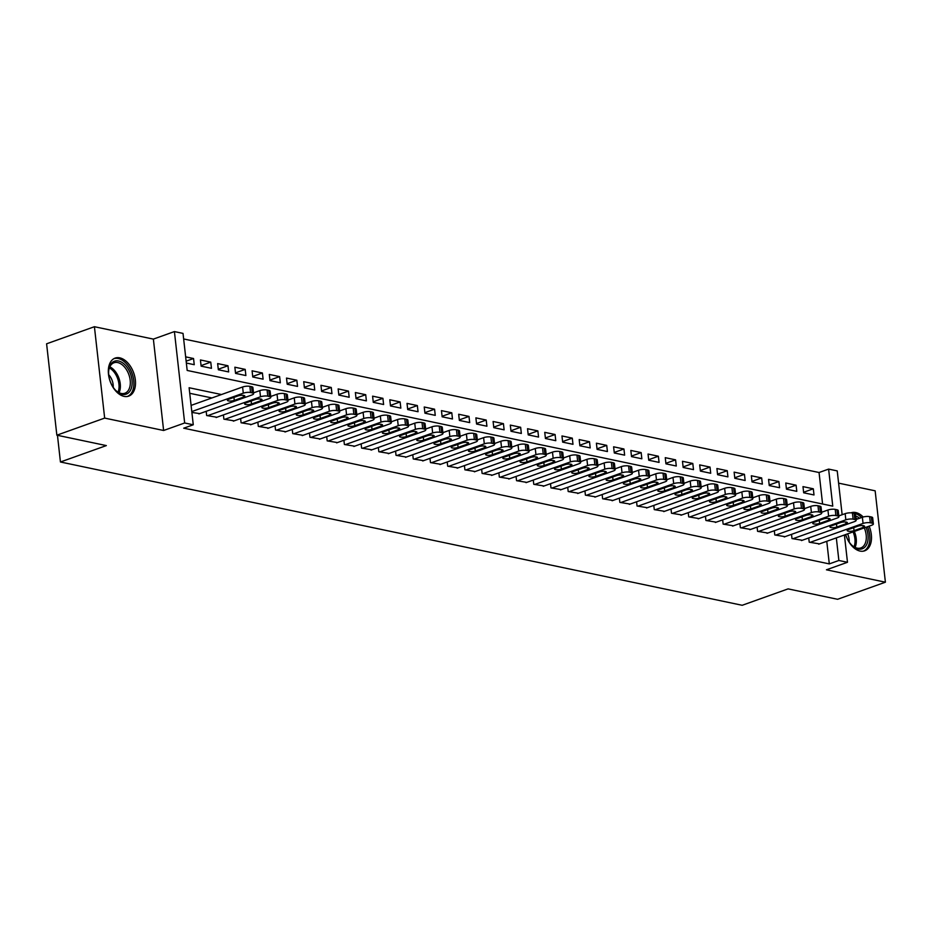<?xml version="1.0" encoding="UTF-8"?>
<svg xmlns="http://www.w3.org/2000/svg" width="932" height="932" viewBox="0 0 932 932"><rect width="100%" height="100%" fill="white"/><g stroke="black" fill="none" stroke-linecap="round" stroke-linejoin="round"><path stroke-width="1.4" d="M863.218 517.004A20.189 12.512 70.3 0 0 855.739 512.542A20.189 12.512 70.3 0 0 851.102 512.798A20.189 12.512 70.3 0 0 850.986 512.833M845.627 534.549A20.189 12.512 70.3 0 0 860.05 551.068A20.189 12.512 70.3 0 0 864.686 550.812A20.189 12.512 70.3 0 0 869.125 526.149M119.762 357.841A20.189 12.512 70.3 0 0 115.125 358.098A20.189 12.512 70.3 0 0 109.102 377.81A20.189 12.512 70.3 0 0 124.084 396.368A20.189 12.512 70.3 0 0 128.709 396.123A20.189 12.512 70.3 0 0 134.732 376.4A20.189 12.512 70.3 0 0 119.762 357.841M822.583 504.002L819.053 472.512L828.618 469.099L837.227 470.905L842.144 514.72M57.458 435.314L60.44 461.992L742.187 605.287L788.088 588.884L837.588 599.288L885.4 582.197L875.148 490.815L838.59 483.137M60.44 461.992L106.341 445.589L56.852 435.186L46.6 343.803L94.412 326.713L104.664 418.095L163.624 430.491L184.664 422.977L174.412 331.582L183.022 333.4L187.181 370.447L832.765 506.146L828.618 469.099M163.624 430.491L153.372 339.108L94.412 326.713M153.372 339.108L174.412 331.582M819.053 472.512L183.651 338.957M56.852 435.186L104.664 418.095M808.743 537.962L809.221 542.191L819.496 543.892M791.524 534.339L792.002 538.568L802.277 540.269M774.317 530.727L774.783 534.956L785.059 536.657M757.099 527.104L757.576 531.333L767.852 533.034M739.88 523.493L740.358 527.71L750.633 529.411M722.661 519.87L723.139 524.099L733.414 525.799M705.454 516.246L705.92 520.475L716.195 522.176M688.235 512.635L688.713 516.864L698.988 518.565M671.017 509.012L671.494 513.241L681.77 514.942M653.798 505.4L654.276 509.618L664.551 511.318M636.591 501.777L637.057 506.006L647.332 507.707M619.372 498.154L619.85 502.383L630.125 504.084M602.154 494.543L602.631 498.771L612.907 500.472M584.935 490.919L585.413 495.148L595.688 496.849M567.728 487.296L568.194 491.525L578.469 493.226M550.509 483.685L550.975 487.914L561.262 489.615M533.29 480.062L533.768 484.291L544.043 485.991M516.072 476.45L516.549 480.679L526.825 482.38M498.865 472.827L499.331 477.056L509.606 478.757M481.646 469.204L482.112 473.433L492.399 475.134M464.427 465.592L464.905 469.821L475.18 471.522M447.209 461.969L447.686 466.198L457.962 467.899M430.002 458.358L430.468 462.587L440.743 464.287M412.783 454.734L413.249 458.963L423.536 460.664M395.564 451.111L396.042 455.34L406.317 457.041M378.345 447.5L378.823 451.729L389.098 453.43M361.138 443.877L361.604 448.106L371.88 449.807M343.92 440.265L344.386 444.482L354.673 446.195M326.701 436.642L327.179 440.871L337.454 442.572M309.482 433.019L309.96 437.248L320.235 438.949M292.275 429.407L292.741 433.636L303.017 435.337M275.057 425.784L275.523 430.013L285.809 431.714M257.838 422.173L258.315 426.39L268.591 428.091M240.619 418.55L241.097 422.779L251.372 424.479M223.412 414.926L223.878 419.155L234.153 420.856M206.193 411.315L206.659 415.544L216.946 417.245M186.132 361.162L193.541 358.517L185.654 356.863M201.067 365.6L210.76 362.14L200.427 359.962L201.126 366.148L211.459 368.315L210.76 362.14M218.274 369.223L227.979 365.752L217.645 363.585L218.344 369.759L228.666 371.926L227.979 365.752M235.493 372.847L245.198 369.375L234.864 367.208L235.551 373.382L245.885 375.549L245.198 369.375M252.712 376.458L262.405 372.998L252.083 370.82L252.77 376.994L263.104 379.173L262.405 372.998M269.93 380.081L279.623 376.61L269.29 374.443L269.989 380.617L280.322 382.784L279.623 376.61M287.138 383.693L296.842 380.233L286.508 378.066L287.207 384.24L297.529 386.407L296.842 380.233M304.356 387.316L314.061 383.856L303.727 381.677L304.415 387.852L314.748 390.03L314.061 383.856M321.575 390.939L331.268 387.467L320.946 385.3L321.633 391.475L331.967 393.642L331.268 387.467M338.794 394.551L348.486 391.091L338.153 388.912L338.852 395.086L349.185 397.265L348.486 391.091M356.001 398.174L365.705 394.702L355.372 392.535L356.071 398.71L366.392 400.877L365.705 394.702M373.219 401.785L382.924 398.325L372.59 396.158L373.278 402.333L383.611 404.5L382.924 398.325M390.438 405.408L400.131 401.948L389.809 399.77L390.496 405.944L400.83 408.123L400.131 401.948M407.657 409.032L417.35 405.56L407.016 403.393L407.715 409.567L418.049 411.734L417.35 405.56M424.864 412.643L434.568 409.183L424.235 407.004L424.934 413.179L435.256 415.357L434.568 409.183M442.083 416.266L451.787 412.794L441.453 410.628L442.141 416.802L452.474 418.969L451.787 412.794M459.301 419.878L468.994 416.418L458.672 414.251L459.36 420.425L469.693 422.592L468.994 416.418M476.52 423.501L486.213 420.041L475.879 417.862L476.578 424.037L486.912 426.215L486.213 420.041M493.727 427.124L503.431 423.652L493.098 421.485L493.797 427.66L504.119 429.827L503.431 423.652M510.946 430.735L520.65 427.275L510.317 425.097L511.004 431.271L521.337 433.45L520.65 427.275M528.164 434.359L537.857 430.887L527.535 428.72L528.223 434.895L538.556 437.061L537.857 430.887M545.383 437.97L555.076 434.51L544.742 432.343L545.441 438.518L555.775 440.685L555.076 434.51M562.59 441.593L572.295 438.133L561.961 435.955L562.66 442.129L572.982 444.308L572.295 438.133M579.809 445.216L589.513 441.745L579.18 439.578L579.867 445.752L590.201 447.919L589.513 441.745M597.028 448.828L606.72 445.368L596.398 443.189L597.086 449.364L607.419 451.542L606.72 445.368M614.246 452.451L623.939 448.979L613.606 446.812L614.304 452.987L624.638 455.154L623.939 448.979M631.453 456.074L641.158 452.603L630.824 450.436L631.523 456.61L641.845 458.777L641.158 452.603M648.672 459.686L658.376 456.226L648.043 454.047L648.73 460.222L659.064 462.4L658.376 456.226M665.891 463.309L675.583 459.837L665.262 457.67L665.949 463.845L676.283 466.012L675.583 459.837M683.109 466.92L692.802 463.46L682.469 461.293L683.168 467.468L693.501 469.635L692.802 463.46M700.316 470.543L710.021 467.072L699.687 464.905L700.386 471.079L710.708 473.258L710.021 467.072M717.535 474.167L727.24 470.695L716.906 468.528L717.593 474.703L727.927 476.869L727.24 470.695M734.754 477.778L744.447 474.318L734.125 472.14L734.812 478.314L745.146 480.493L744.447 474.318M751.973 481.401L761.665 477.93L751.332 475.763L752.031 481.937L762.364 484.104L761.665 477.93M769.18 485.013L778.884 481.553L768.551 479.386L769.25 485.56L779.571 487.727L778.884 481.553M786.398 488.636L796.103 485.176L785.769 482.997L786.457 489.172L796.79 491.35L796.103 485.176M186.342 363.037L194.24 364.692L193.541 358.517M803.675 492.795L814.009 494.962L813.31 488.787L802.988 486.62L803.675 492.795M221.49 394.539L189.114 387.735L193.274 424.782L183.709 428.196L829.305 563.895L826.766 541.294M211.925 397.952L189.744 393.292M191.887 412.433L199.728 413.622M844.415 534.991L847.479 562.287L826.439 569.802L885.4 582.197M847.479 562.287L838.87 560.482L836.33 537.869M829.305 563.895L838.87 560.482M193.274 424.782L184.664 422.977M803.617 492.259L813.31 488.787M191.794 411.571L243.287 393.164A5.173 1.445 173.6 0 1 250.557 392.523L252.281 392.885A5.173 1.445 173.6 0 1 253.597 393.677A5.173 1.445 173.6 0 1 251.896 394.982L198.912 413.913M253.597 393.677L252.898 387.502A5.173 1.445 -6.4 0 0 251.582 386.71L249.858 386.349A5.173 1.445 -6.4 0 0 242.6 386.99L191.095 405.397M237.951 395.96A4.136 1.153 -6.4 0 1 242.32 395.296A4.136 1.153 -6.4 0 1 244.825 396.077A4.136 1.153 -6.4 0 1 243.462 397.114L234.281 400.399A4.136 1.153 -6.4 0 1 229.913 401.051A4.136 1.153 -6.4 0 1 227.408 400.271A4.136 1.153 -6.4 0 1 228.771 399.234L237.951 395.96M122.255 394.329A17.475 10.823 -109.7 0 1 115.941 390.625A17.475 10.823 -109.7 0 1 108.729 370.447A17.475 10.823 -109.7 0 1 118.515 360.987A17.475 10.823 -109.7 0 1 132.006 380.093A17.475 10.823 -109.7 0 1 122.255 394.329M115.626 390.298A16.17 10.031 70.3 0 0 121.16 393.432A16.17 10.031 70.3 0 0 124.876 393.234A16.17 10.031 70.3 0 0 129.699 377.437A16.17 10.031 70.3 0 0 117.7 362.56A16.17 10.031 70.3 0 0 113.984 362.769A16.17 10.031 70.3 0 0 108.683 370.889M127.323 396.473A20.061 12.431 70.3 0 0 133.09 376.796A20.061 12.431 70.3 0 0 118.236 358.517A20.061 12.431 70.3 0 0 113.821 358.703M113.203 387.293A11.522 7.141 70.3 0 0 108.718 374.769M866.003 527.267A17.475 10.823 -109.7 0 1 865.56 546.327A17.475 10.823 -109.7 0 1 851.918 545.313A17.475 10.823 -109.7 0 1 847.235 538.568A17.475 10.823 -109.7 0 1 845.685 534.525M855.669 516.002A17.475 10.823 -109.7 0 1 859.572 518.262M857.51 518.996A16.17 10.031 70.3 0 0 855.891 518.029M863.3 551.173A20.061 12.431 70.3 0 0 867.517 526.731M861.564 517.551A20.061 12.431 70.3 0 0 852.431 513.008L854.131 513.357A5.173 1.445 -6.4 0 1 855.459 514.149L856.147 520.324A5.173 1.445 173.6 0 0 854.83 519.532L853.106 519.171A5.173 1.445 173.6 0 0 845.837 519.823L792.864 538.754M851.603 544.999A16.17 10.031 70.3 0 0 860.853 547.923A16.17 10.031 70.3 0 0 864.29 527.885M849.168 541.981A11.522 7.141 70.3 0 0 847.596 533.85M207.521 415.719L260.506 396.787A5.173 1.445 173.6 0 1 267.775 396.147L269.488 396.508A5.173 1.445 173.6 0 1 270.816 397.3A5.173 1.445 173.6 0 1 269.115 398.593L216.131 417.524M270.816 397.3L270.117 391.125A5.173 1.445 -6.4 0 0 268.8 390.333L267.076 389.972A5.173 1.445 -6.4 0 0 259.807 390.613L253.504 392.861M255.17 399.572A4.136 1.153 -6.4 0 1 259.539 398.919A4.136 1.153 -6.4 0 1 262.032 399.688A4.136 1.153 -6.4 0 1 260.68 400.737L251.5 404.01A4.136 1.153 -6.4 0 1 247.12 404.674A4.136 1.153 -6.4 0 1 244.627 403.894A4.136 1.153 -6.4 0 1 245.99 402.857L255.17 399.572M224.74 419.342L277.713 400.411A5.173 1.445 173.6 0 1 284.982 399.758L286.707 400.119A5.173 1.445 173.6 0 1 288.023 400.911A5.173 1.445 173.6 0 1 286.322 402.216L233.35 421.148M288.023 400.911L287.336 394.737A5.173 1.445 -6.4 0 0 286.019 393.945L284.295 393.584A5.173 1.445 -6.4 0 0 277.025 394.236L270.723 396.484M272.377 403.195A4.136 1.153 -6.4 0 1 276.757 402.531A4.136 1.153 -6.4 0 1 279.25 403.311A4.136 1.153 -6.4 0 1 277.887 404.348L268.707 407.633A4.136 1.153 -6.4 0 1 264.339 408.286A4.136 1.153 -6.4 0 1 261.845 407.517A4.136 1.153 -6.4 0 1 263.197 406.469L272.377 403.195M241.959 422.953L294.931 404.022A5.173 1.445 173.6 0 1 302.201 403.381L303.925 403.742A5.173 1.445 173.6 0 1 305.242 404.535A5.173 1.445 173.6 0 1 303.541 405.828L250.568 424.771M305.242 404.535L304.554 398.36A5.173 1.445 -6.4 0 0 303.226 397.568L301.514 397.207A5.173 1.445 -6.4 0 0 294.244 397.848L287.941 400.108M289.596 406.806A4.136 1.153 -6.4 0 1 293.964 406.154A4.136 1.153 -6.4 0 1 296.469 406.923A4.136 1.153 -6.4 0 1 295.106 407.971L285.926 411.245A4.136 1.153 -6.4 0 1 281.557 411.909A4.136 1.153 -6.4 0 1 279.052 411.128A4.136 1.153 -6.4 0 1 280.416 410.092L289.596 406.806M259.178 426.576L312.15 407.645A5.173 1.445 173.6 0 1 319.42 407.004L321.144 407.366A5.173 1.445 173.6 0 1 322.46 408.146A5.173 1.445 173.6 0 1 320.759 409.451L267.775 428.382M322.46 408.146L321.761 401.972A5.173 1.445 -6.4 0 0 320.445 401.191L318.721 400.83A5.173 1.445 -6.4 0 0 311.463 401.471L305.148 403.719M306.814 410.43A4.136 1.153 -6.4 0 1 311.183 409.777A4.136 1.153 -6.4 0 1 313.688 410.546A4.136 1.153 -6.4 0 1 312.325 411.583L303.145 414.868A4.136 1.153 -6.4 0 1 298.776 415.521A4.136 1.153 -6.4 0 1 296.271 414.752A4.136 1.153 -6.4 0 1 297.634 413.715L306.814 410.43M276.385 430.2L329.369 411.257A5.173 1.445 173.6 0 1 336.638 410.616L338.351 410.977A5.173 1.445 173.6 0 1 339.679 411.769A5.173 1.445 173.6 0 1 337.978 413.074L284.994 432.005M339.679 411.769L338.98 405.595A5.173 1.445 -6.4 0 0 337.664 404.803L335.939 404.441A5.173 1.445 -6.4 0 0 328.67 405.082L322.367 407.342M324.033 414.053A4.136 1.153 -6.4 0 1 328.402 413.389A4.136 1.153 -6.4 0 1 330.895 414.169A4.136 1.153 -6.4 0 1 329.544 415.206L320.363 418.491A4.136 1.153 -6.4 0 1 315.983 419.144A4.136 1.153 -6.4 0 1 313.49 418.375A4.136 1.153 -6.4 0 1 314.853 417.326L324.033 414.053M293.603 433.811L346.576 414.88A5.173 1.445 173.6 0 1 353.845 414.239L355.57 414.6A5.173 1.445 173.6 0 1 356.886 415.392A5.173 1.445 173.6 0 1 355.185 416.686L302.213 435.617M356.886 415.392L356.199 409.218A5.173 1.445 -6.4 0 0 354.882 408.426L353.158 408.065A5.173 1.445 -6.4 0 0 345.888 408.705L339.586 410.954M341.24 417.664A4.136 1.153 -6.4 0 1 345.621 417.012A4.136 1.153 -6.4 0 1 348.114 417.781A4.136 1.153 -6.4 0 1 346.751 418.829L337.57 422.103A4.136 1.153 -6.4 0 1 333.202 422.767A4.136 1.153 -6.4 0 1 330.709 421.986A4.136 1.153 -6.4 0 1 332.06 420.949L341.24 417.664M310.822 437.434L363.795 418.503A5.173 1.445 173.6 0 1 371.064 417.851L372.788 418.212A5.173 1.445 173.6 0 1 374.105 419.004A5.173 1.445 173.6 0 1 372.404 420.309L319.431 439.24M374.105 419.004L373.417 412.829A5.173 1.445 -6.4 0 0 372.089 412.037L370.377 411.676A5.173 1.445 -6.4 0 0 363.107 412.328L356.805 414.577M358.459 421.287A4.136 1.153 -6.4 0 1 362.828 420.623A4.136 1.153 -6.4 0 1 365.332 421.404A4.136 1.153 -6.4 0 1 363.969 422.441L354.789 425.726A4.136 1.153 -6.4 0 1 350.42 426.378A4.136 1.153 -6.4 0 1 347.916 425.609A4.136 1.153 -6.4 0 1 349.279 424.561L358.459 421.287M328.041 441.046L381.013 422.114A5.173 1.445 173.6 0 1 388.283 421.474L390.007 421.835A5.173 1.445 173.6 0 1 391.323 422.627A5.173 1.445 173.6 0 1 389.623 423.932L336.638 442.863M391.323 422.627L390.625 416.453A5.173 1.445 -6.4 0 0 389.308 415.66L387.584 415.299A5.173 1.445 -6.4 0 0 380.326 415.94L374.012 418.2M375.678 424.899A4.136 1.153 -6.4 0 1 380.046 424.246A4.136 1.153 -6.4 0 1 382.551 425.015A4.136 1.153 -6.4 0 1 381.188 426.064L372.008 429.337A4.136 1.153 -6.4 0 1 367.639 430.002A4.136 1.153 -6.4 0 1 365.134 429.221A4.136 1.153 -6.4 0 1 366.497 428.184L375.678 424.899M345.248 444.669L398.232 425.738A5.173 1.445 173.6 0 1 405.502 425.097L407.214 425.458A5.173 1.445 173.6 0 1 408.542 426.239A5.173 1.445 173.6 0 1 406.841 427.543L353.857 446.475M408.542 426.239L407.843 420.064A5.173 1.445 -6.4 0 0 406.527 419.284L404.803 418.922A5.173 1.445 -6.4 0 0 397.533 419.563L391.23 421.812M392.896 428.522A4.136 1.153 -6.4 0 1 397.265 427.87A4.136 1.153 -6.4 0 1 399.758 428.638A4.136 1.153 -6.4 0 1 398.407 429.675L389.227 432.961A4.136 1.153 -6.4 0 1 384.846 433.613A4.136 1.153 -6.4 0 1 382.353 432.844A4.136 1.153 -6.4 0 1 383.716 431.807L392.896 428.522M362.466 448.292L415.439 429.349A5.173 1.445 173.6 0 1 422.709 428.708L424.433 429.07A5.173 1.445 173.6 0 1 425.749 429.862A5.173 1.445 173.6 0 1 424.048 431.167L371.076 450.098M425.749 429.862L425.062 423.687A5.173 1.445 -6.4 0 0 423.745 422.895L422.021 422.534A5.173 1.445 -6.4 0 0 414.752 423.175L408.449 425.435M410.103 432.145A4.136 1.153 -6.4 0 1 414.484 431.481A4.136 1.153 -6.4 0 1 416.977 432.262A4.136 1.153 -6.4 0 1 415.614 433.298L406.434 436.584A4.136 1.153 -6.4 0 1 402.065 437.236A4.136 1.153 -6.4 0 1 399.572 436.467A4.136 1.153 -6.4 0 1 400.923 435.419L410.103 432.145M379.685 451.904L432.658 432.972A5.173 1.445 173.6 0 1 439.927 432.332L441.652 432.693A5.173 1.445 173.6 0 1 442.968 433.485A5.173 1.445 173.6 0 1 441.267 434.778L388.295 453.721M442.968 433.485L442.281 427.31A5.173 1.445 -6.4 0 0 440.952 426.518L439.24 426.157A5.173 1.445 -6.4 0 0 431.97 426.798L425.668 429.046M427.322 435.757A4.136 1.153 -6.4 0 1 431.691 435.104A4.136 1.153 -6.4 0 1 434.195 435.873A4.136 1.153 -6.4 0 1 432.832 436.922L423.652 440.195A4.136 1.153 -6.4 0 1 419.284 440.859A4.136 1.153 -6.4 0 1 416.779 440.079A4.136 1.153 -6.4 0 1 418.142 439.042L427.322 435.757M396.904 455.527L449.876 436.595A5.173 1.445 173.6 0 1 457.146 435.943L458.87 436.316A5.173 1.445 173.6 0 1 460.187 437.096A5.173 1.445 173.6 0 1 458.486 438.401L405.513 457.332M460.187 437.096L459.488 430.922A5.173 1.445 -6.4 0 0 458.171 430.13L456.447 429.768A5.173 1.445 -6.4 0 0 449.189 430.421L442.875 432.669M444.541 439.38A4.136 1.153 -6.4 0 1 448.909 438.716A4.136 1.153 -6.4 0 1 451.414 439.496A4.136 1.153 -6.4 0 1 450.051 440.533L440.871 443.818A4.136 1.153 -6.4 0 1 436.502 444.471A4.136 1.153 -6.4 0 1 433.997 443.702A4.136 1.153 -6.4 0 1 435.361 442.653L444.541 439.38M414.111 459.138L467.095 440.207A5.173 1.445 173.6 0 1 474.365 439.566L476.077 439.927A5.173 1.445 173.6 0 1 477.405 440.72A5.173 1.445 173.6 0 1 475.704 442.024L422.72 460.956M477.405 440.72L476.706 434.545A5.173 1.445 -6.4 0 0 475.39 433.753L473.666 433.392A5.173 1.445 -6.4 0 0 466.396 434.032L460.093 436.293M461.759 442.991A4.136 1.153 -6.4 0 1 466.128 442.339A4.136 1.153 -6.4 0 1 468.621 443.119A4.136 1.153 -6.4 0 1 467.27 444.156L458.09 447.43A4.136 1.153 -6.4 0 1 453.709 448.094A4.136 1.153 -6.4 0 1 451.216 447.313A4.136 1.153 -6.4 0 1 452.579 446.277L461.759 442.991M431.33 462.761L484.302 443.83A5.173 1.445 173.6 0 1 491.572 443.189L493.296 443.55A5.173 1.445 173.6 0 1 494.612 444.343A5.173 1.445 173.6 0 1 492.912 445.636L439.939 464.567M494.612 444.343L493.925 438.168A5.173 1.445 -6.4 0 0 492.609 437.376L490.884 437.015A5.173 1.445 -6.4 0 0 483.615 437.656L477.312 439.904M478.966 446.614A4.136 1.153 -6.4 0 1 483.347 445.962A4.136 1.153 -6.4 0 1 485.84 446.731A4.136 1.153 -6.4 0 1 484.477 447.768L475.297 451.053A4.136 1.153 -6.4 0 1 470.928 451.705A4.136 1.153 -6.4 0 1 468.435 450.937A4.136 1.153 -6.4 0 1 469.798 449.9L478.966 446.614M448.548 466.384L501.521 447.442A5.173 1.445 173.6 0 1 508.79 446.801L510.515 447.162A5.173 1.445 173.6 0 1 511.831 447.954A5.173 1.445 173.6 0 1 510.13 449.259L457.158 468.19M511.831 447.954L511.144 441.78A5.173 1.445 -6.4 0 0 509.816 440.987L508.103 440.626A5.173 1.445 -6.4 0 0 500.834 441.267L494.531 443.527M496.185 450.238A4.136 1.153 -6.4 0 1 500.554 449.573A4.136 1.153 -6.4 0 1 503.059 450.354A4.136 1.153 -6.4 0 1 501.696 451.391L492.515 454.676A4.136 1.153 -6.4 0 1 488.147 455.329A4.136 1.153 -6.4 0 1 485.642 454.56A4.136 1.153 -6.4 0 1 487.005 453.511L496.185 450.238M465.767 469.996L518.74 451.065A5.173 1.445 173.6 0 1 526.009 450.424L527.733 450.785A5.173 1.445 173.6 0 1 529.05 451.577A5.173 1.445 173.6 0 1 527.349 452.87L474.376 471.813M529.05 451.577L528.351 445.403A5.173 1.445 -6.4 0 0 527.034 444.611L525.31 444.249A5.173 1.445 -6.4 0 0 518.052 444.89L511.738 447.15M513.404 453.849A4.136 1.153 -6.4 0 1 517.773 453.197A4.136 1.153 -6.4 0 1 520.277 453.966A4.136 1.153 -6.4 0 1 518.914 455.014L509.734 458.288A4.136 1.153 -6.4 0 1 505.365 458.952A4.136 1.153 -6.4 0 1 502.861 458.171A4.136 1.153 -6.4 0 1 504.224 457.134L513.404 453.849M482.974 473.619L535.958 454.688A5.173 1.445 173.6 0 1 543.228 454.035L544.94 454.408A5.173 1.445 173.6 0 1 546.269 455.189A5.173 1.445 173.6 0 1 544.568 456.494L491.583 475.425M546.269 455.189L545.57 449.014A5.173 1.445 -6.4 0 0 544.253 448.234L542.529 447.861A5.173 1.445 -6.4 0 0 535.259 448.513L528.957 450.762M530.623 457.472A4.136 1.153 -6.4 0 1 534.991 456.808A4.136 1.153 -6.4 0 1 537.484 457.589A4.136 1.153 -6.4 0 1 536.133 458.626L526.953 461.911A4.136 1.153 -6.4 0 1 522.572 462.563A4.136 1.153 -6.4 0 1 520.079 461.794A4.136 1.153 -6.4 0 1 521.442 460.746L530.623 457.472M500.193 477.231L553.165 458.299A5.173 1.445 173.6 0 1 560.435 457.659L562.159 458.02A5.173 1.445 173.6 0 1 563.476 458.812A5.173 1.445 173.6 0 1 561.775 460.117L508.802 479.048M563.476 458.812L562.788 452.637A5.173 1.445 -6.4 0 0 561.472 451.845L559.748 451.484A5.173 1.445 -6.4 0 0 552.478 452.125L546.175 454.385M547.83 461.084A4.136 1.153 -6.4 0 1 552.21 460.431A4.136 1.153 -6.4 0 1 554.703 461.212A4.136 1.153 -6.4 0 1 553.34 462.249L544.16 465.522A4.136 1.153 -6.4 0 1 539.791 466.186A4.136 1.153 -6.4 0 1 537.298 465.406A4.136 1.153 -6.4 0 1 538.661 464.369L547.83 461.084M517.411 480.854L570.384 461.923A5.173 1.445 173.6 0 1 577.654 461.282L579.378 461.643A5.173 1.445 173.6 0 1 580.694 462.435A5.173 1.445 173.6 0 1 578.993 463.728L526.021 482.66M580.694 462.435L580.007 456.261A5.173 1.445 -6.4 0 0 578.679 455.468L576.966 455.107A5.173 1.445 -6.4 0 0 569.697 455.748L563.394 457.996M565.048 464.707A4.136 1.153 -6.4 0 1 569.417 464.054A4.136 1.153 -6.4 0 1 571.922 464.823A4.136 1.153 -6.4 0 1 570.559 465.86L561.379 469.146A4.136 1.153 -6.4 0 1 557.01 469.798A4.136 1.153 -6.4 0 1 554.505 469.029A4.136 1.153 -6.4 0 1 555.868 467.992L565.048 464.707M534.63 484.477L587.603 465.546A5.173 1.445 173.6 0 1 594.872 464.893L596.596 465.254A5.173 1.445 173.6 0 1 597.913 466.047A5.173 1.445 173.6 0 1 596.212 467.351L543.24 486.283M597.913 466.047L597.214 459.872A5.173 1.445 -6.4 0 0 595.898 459.08L594.173 458.719A5.173 1.445 -6.4 0 0 586.915 459.371L580.601 461.62M582.267 468.33A4.136 1.153 -6.4 0 1 586.636 467.666A4.136 1.153 -6.4 0 1 589.14 468.447A4.136 1.153 -6.4 0 1 587.777 469.483L578.597 472.769A4.136 1.153 -6.4 0 1 574.228 473.421A4.136 1.153 -6.4 0 1 571.724 472.652A4.136 1.153 -6.4 0 1 573.087 471.604L582.267 468.33M551.837 488.088L604.821 469.157A5.173 1.445 173.6 0 1 612.091 468.516L613.804 468.878A5.173 1.445 173.6 0 1 615.132 469.67A5.173 1.445 173.6 0 1 613.431 470.963L560.447 489.906M615.132 469.67L614.433 463.495A5.173 1.445 -6.4 0 0 613.116 462.703L611.392 462.342A5.173 1.445 -6.4 0 0 604.122 462.983L597.82 465.243M599.486 471.942A4.136 1.153 -6.4 0 1 603.854 471.289A4.136 1.153 -6.4 0 1 606.348 472.058A4.136 1.153 -6.4 0 1 604.996 473.107L595.816 476.38A4.136 1.153 -6.4 0 1 591.447 477.044A4.136 1.153 -6.4 0 1 588.942 476.264A4.136 1.153 -6.4 0 1 590.306 475.227L599.486 471.942M569.056 491.712L622.028 472.78A5.173 1.445 173.6 0 1 629.298 472.14L631.022 472.501A5.173 1.445 173.6 0 1 632.339 473.281A5.173 1.445 173.6 0 1 630.638 474.586L577.665 493.517M632.339 473.281L631.651 467.107A5.173 1.445 -6.4 0 0 630.335 466.326L628.611 465.965A5.173 1.445 -6.4 0 0 621.341 466.606L615.038 468.854M616.704 475.565A4.136 1.153 -6.4 0 1 621.073 474.912A4.136 1.153 -6.4 0 1 623.566 475.681A4.136 1.153 -6.4 0 1 622.203 476.718L613.023 480.003A4.136 1.153 -6.4 0 1 608.654 480.656A4.136 1.153 -6.4 0 1 606.161 479.887A4.136 1.153 -6.4 0 1 607.524 478.85L616.704 475.565M586.275 495.335L639.247 476.392A5.173 1.445 173.6 0 1 646.517 475.751L648.241 476.112A5.173 1.445 173.6 0 1 649.557 476.904A5.173 1.445 173.6 0 1 647.857 478.209L594.884 497.14M649.557 476.904L648.87 470.73A5.173 1.445 -6.4 0 0 647.542 469.938L645.829 469.577A5.173 1.445 -6.4 0 0 638.56 470.217L632.257 472.477M633.911 479.188A4.136 1.153 -6.4 0 1 638.28 478.524A4.136 1.153 -6.4 0 1 640.785 479.304A4.136 1.153 -6.4 0 1 639.422 480.341L630.242 483.626A4.136 1.153 -6.4 0 1 625.873 484.279A4.136 1.153 -6.4 0 1 623.368 483.498A4.136 1.153 -6.4 0 1 624.731 482.461L633.911 479.188M603.493 498.946L656.466 480.015A5.173 1.445 173.6 0 1 663.735 479.374L665.46 479.735A5.173 1.445 173.6 0 1 666.776 480.528A5.173 1.445 173.6 0 1 665.075 481.821L612.103 500.752M666.776 480.528L666.077 474.353A5.173 1.445 -6.4 0 0 664.761 473.561L663.036 473.2A5.173 1.445 -6.4 0 0 655.779 473.84L649.464 476.089M651.13 482.799A4.136 1.153 -6.4 0 1 655.499 482.147A4.136 1.153 -6.4 0 1 658.004 482.916A4.136 1.153 -6.4 0 1 656.641 483.964L647.46 487.238A4.136 1.153 -6.4 0 1 643.092 487.902A4.136 1.153 -6.4 0 1 640.587 487.121A4.136 1.153 -6.4 0 1 641.95 486.085L651.13 482.799M620.7 502.569L673.685 483.638A5.173 1.445 173.6 0 1 680.954 482.986L682.667 483.347A5.173 1.445 173.6 0 1 683.995 484.139A5.173 1.445 173.6 0 1 682.294 485.444L629.31 504.375M683.995 484.139L683.296 477.965A5.173 1.445 -6.4 0 0 681.979 477.172L680.255 476.811A5.173 1.445 -6.4 0 0 672.986 477.464L666.683 479.712M668.349 486.422A4.136 1.153 -6.4 0 1 672.718 485.758A4.136 1.153 -6.4 0 1 675.211 486.539A4.136 1.153 -6.4 0 1 673.859 487.576L664.679 490.861A4.136 1.153 -6.4 0 1 660.31 491.513A4.136 1.153 -6.4 0 1 657.806 490.745A4.136 1.153 -6.4 0 1 659.169 489.696L668.349 486.422M637.919 506.181L690.903 487.25A5.173 1.445 173.6 0 1 698.161 486.609L699.885 486.97A5.173 1.445 173.6 0 1 701.202 487.762A5.173 1.445 173.6 0 1 699.501 489.055L646.528 507.998M701.202 487.762L700.514 481.588A5.173 1.445 -6.4 0 0 699.198 480.796L697.474 480.434A5.173 1.445 -6.4 0 0 690.204 481.075L683.902 483.335M685.568 490.034A4.136 1.153 -6.4 0 1 689.936 489.382A4.136 1.153 -6.4 0 1 692.429 490.15A4.136 1.153 -6.4 0 1 691.066 491.199L681.886 494.473A4.136 1.153 -6.4 0 1 677.517 495.137A4.136 1.153 -6.4 0 1 675.024 494.356A4.136 1.153 -6.4 0 1 676.387 493.319L685.568 490.034M655.138 509.804L708.11 490.873A5.173 1.445 173.6 0 1 715.38 490.232L717.104 490.593A5.173 1.445 173.6 0 1 718.421 491.374A5.173 1.445 173.6 0 1 716.72 492.678L663.747 511.61M718.421 491.374L717.733 485.199A5.173 1.445 -6.4 0 0 716.405 484.419L714.693 484.058A5.173 1.445 -6.4 0 0 707.423 484.698L701.12 486.947M702.775 493.657A4.136 1.153 -6.4 0 1 707.143 493.005A4.136 1.153 -6.4 0 1 709.648 493.774A4.136 1.153 -6.4 0 1 708.285 494.81L699.105 498.096A4.136 1.153 -6.4 0 1 694.736 498.748A4.136 1.153 -6.4 0 1 692.231 497.979A4.136 1.153 -6.4 0 1 693.594 496.942L702.775 493.657M672.356 513.427L725.329 494.484A5.173 1.445 173.6 0 1 732.599 493.844L734.323 494.205A5.173 1.445 173.6 0 1 735.639 494.997A5.173 1.445 173.6 0 1 733.938 496.302L680.966 515.233M735.639 494.997L734.94 488.822A5.173 1.445 -6.4 0 0 733.624 488.03L731.9 487.669A5.173 1.445 -6.4 0 0 724.642 488.31L718.327 490.57M719.993 497.28A4.136 1.153 -6.4 0 1 724.362 496.616A4.136 1.153 -6.4 0 1 726.867 497.397A4.136 1.153 -6.4 0 1 725.504 498.434L716.324 501.719A4.136 1.153 -6.4 0 1 711.955 502.371A4.136 1.153 -6.4 0 1 709.45 501.591A4.136 1.153 -6.4 0 1 710.813 500.554L719.993 497.28M689.563 517.039L742.548 498.107A5.173 1.445 173.6 0 1 749.817 497.467L751.53 497.828A5.173 1.445 173.6 0 1 752.858 498.62A5.173 1.445 173.6 0 1 751.157 499.913L698.173 518.844M752.858 498.62L752.159 492.445A5.173 1.445 -6.4 0 0 750.842 491.653L749.118 491.292A5.173 1.445 -6.4 0 0 741.849 491.933L735.546 494.181M737.212 500.892A4.136 1.153 -6.4 0 1 741.581 500.239A4.136 1.153 -6.4 0 1 744.074 501.008A4.136 1.153 -6.4 0 1 742.722 502.057L733.542 505.33A4.136 1.153 -6.4 0 1 729.173 505.994A4.136 1.153 -6.4 0 1 726.669 505.214A4.136 1.153 -6.4 0 1 728.032 504.177L737.212 500.892M706.782 520.662L759.766 501.731A5.173 1.445 173.6 0 1 767.024 501.078L768.749 501.439A5.173 1.445 173.6 0 1 770.065 502.232A5.173 1.445 173.6 0 1 768.364 503.536L715.392 522.468M770.065 502.232L769.378 496.057A5.173 1.445 -6.4 0 0 768.061 495.265L766.337 494.904A5.173 1.445 -6.4 0 0 759.067 495.556L752.765 497.805M754.431 504.515A4.136 1.153 -6.4 0 1 758.799 503.851A4.136 1.153 -6.4 0 1 761.293 504.631A4.136 1.153 -6.4 0 1 759.929 505.668L750.749 508.954A4.136 1.153 -6.4 0 1 746.381 509.606A4.136 1.153 -6.4 0 1 743.887 508.837A4.136 1.153 -6.4 0 1 745.251 507.789L754.431 504.515M724.001 524.273L776.973 505.342A5.173 1.445 173.6 0 1 784.243 504.701L785.967 505.062A5.173 1.445 173.6 0 1 787.284 505.855A5.173 1.445 173.6 0 1 785.583 507.159L732.61 526.091M787.284 505.855L786.596 499.68A5.173 1.445 -6.4 0 0 785.268 498.888L783.556 498.527A5.173 1.445 -6.4 0 0 776.286 499.168L769.983 501.428M771.638 508.126A4.136 1.153 -6.4 0 1 776.007 507.474A4.136 1.153 -6.4 0 1 778.511 508.243A4.136 1.153 -6.4 0 1 777.148 509.291L767.968 512.565A4.136 1.153 -6.4 0 1 763.599 513.229A4.136 1.153 -6.4 0 1 761.094 512.449A4.136 1.153 -6.4 0 1 762.458 511.412L771.638 508.126M741.22 527.896L794.192 508.965A5.173 1.445 173.6 0 1 801.462 508.324L803.186 508.686A5.173 1.445 173.6 0 1 804.502 509.466A5.173 1.445 173.6 0 1 802.802 510.771L749.829 529.702M804.502 509.466L803.803 503.292A5.173 1.445 -6.4 0 0 802.487 502.511L800.763 502.15A5.173 1.445 -6.4 0 0 793.505 502.791L787.191 505.039M788.856 511.75A4.136 1.153 -6.4 0 1 793.225 511.097A4.136 1.153 -6.4 0 1 795.73 511.866A4.136 1.153 -6.4 0 1 794.367 512.903L785.187 516.188A4.136 1.153 -6.4 0 1 780.818 516.841A4.136 1.153 -6.4 0 1 778.313 516.072A4.136 1.153 -6.4 0 1 779.676 515.035L788.856 511.75M758.427 531.52L811.411 512.577A5.173 1.445 173.6 0 1 818.68 511.936L820.393 512.297A5.173 1.445 173.6 0 1 821.721 513.089A5.173 1.445 173.6 0 1 820.02 514.394L767.036 533.325M821.721 513.089L821.022 506.915A5.173 1.445 -6.4 0 0 819.706 506.123L817.981 505.761A5.173 1.445 -6.4 0 0 810.712 506.402L804.409 508.662M806.075 515.373A4.136 1.153 -6.4 0 1 810.444 514.709A4.136 1.153 -6.4 0 1 812.937 515.489A4.136 1.153 -6.4 0 1 811.586 516.526L802.405 519.811A4.136 1.153 -6.4 0 1 798.037 520.464A4.136 1.153 -6.4 0 1 795.532 519.695A4.136 1.153 -6.4 0 1 796.895 518.646L806.075 515.373M775.645 535.131L828.63 516.2A5.173 1.445 173.6 0 1 835.888 515.559L837.612 515.92A5.173 1.445 173.6 0 1 838.928 516.712A5.173 1.445 173.6 0 1 837.227 518.006L784.255 536.948M838.928 516.712L838.241 510.538A5.173 1.445 -6.4 0 0 836.924 509.746L835.2 509.385A5.173 1.445 -6.4 0 0 827.931 510.025L821.628 512.274M823.294 518.984A4.136 1.153 -6.4 0 1 827.663 518.332A4.136 1.153 -6.4 0 1 830.156 519.101A4.136 1.153 -6.4 0 1 828.793 520.149L819.612 523.423A4.136 1.153 -6.4 0 1 815.244 524.087A4.136 1.153 -6.4 0 1 812.751 523.306A4.136 1.153 -6.4 0 1 814.114 522.269L823.294 518.984M853.106 519.171L852.419 512.996A5.173 1.445 -6.4 0 0 845.149 513.649L838.847 515.897M801.473 540.56L854.446 521.629A5.173 1.445 173.6 0 0 856.147 520.324M840.501 522.607A4.136 1.153 -6.4 0 1 844.87 521.943A4.136 1.153 -6.4 0 1 847.374 522.724A4.136 1.153 -6.4 0 1 846.011 523.761L836.831 527.046A4.136 1.153 -6.4 0 1 832.462 527.698A4.136 1.153 -6.4 0 1 829.958 526.93A4.136 1.153 -6.4 0 1 831.321 525.881L840.501 522.607M810.083 542.366L863.055 523.435A5.173 1.445 173.6 0 1 870.325 522.794L872.049 523.155A5.173 1.445 173.6 0 1 873.366 523.947A5.173 1.445 173.6 0 1 871.665 525.252L818.692 544.183M873.366 523.947L872.667 517.773A5.173 1.445 -6.4 0 0 871.35 516.98L869.626 516.619A5.173 1.445 -6.4 0 0 862.368 517.26L856.054 519.52M857.72 526.219A4.136 1.153 -6.4 0 1 862.088 525.566A4.136 1.153 -6.4 0 1 864.593 526.347A4.136 1.153 -6.4 0 1 863.23 527.384L854.05 530.658A4.136 1.153 -6.4 0 1 849.681 531.322A4.136 1.153 -6.4 0 1 847.176 530.541A4.136 1.153 -6.4 0 1 848.539 529.504L857.72 526.219M242.6 386.99L243.287 393.164M249.858 386.349L250.557 392.523M251.582 386.71L252.281 392.885M243.462 397.114L243.264 395.354M234.281 400.399L233.944 397.382M109.825 366.835A16.17 10.031 -109.7 0 1 119.075 392.722M118.049 392.162A15.646 9.693 70.3 0 0 109.382 367.919M854.329 531.438A16.17 10.031 -109.7 0 1 855.052 547.41M854.015 546.851A15.646 9.693 70.3 0 0 853.071 531.892M259.807 390.613L260.506 396.787M267.076 389.972L267.775 396.147M268.8 390.333L269.488 396.508M260.68 400.737L260.482 398.978M251.5 404.01L251.162 401.005M277.025 394.236L277.713 400.411M284.295 393.584L284.982 399.758M286.019 393.945L286.707 400.119M277.887 404.348L277.689 402.601M268.707 407.633L268.369 404.628M294.244 397.848L294.931 404.022M301.514 397.207L302.201 403.381M303.226 397.568L303.925 403.742M295.106 407.971L294.908 406.212M285.926 411.245L285.588 408.239M311.463 401.471L312.15 407.645M318.721 400.83L319.42 407.004M320.445 401.191L321.144 407.366M312.325 411.583L312.127 409.835M303.145 414.868L302.807 411.862M328.67 405.082L329.369 411.257M335.939 404.441L336.638 410.616M337.664 404.803L338.351 410.977M329.544 415.206L329.346 413.447M320.363 418.491L320.026 415.486M345.888 408.705L346.576 414.88M353.158 408.065L353.845 414.239M354.882 408.426L355.57 414.6M346.751 418.829L346.553 417.07M337.57 422.103L337.233 419.097M363.107 412.328L363.795 418.503M370.377 411.676L371.064 417.851M372.089 412.037L372.788 418.212M363.969 422.441L363.771 420.693M354.789 425.726L354.451 422.72M380.326 415.94L381.013 422.114M387.584 415.299L388.283 421.474M389.308 415.66L390.007 421.835M381.188 426.064L380.99 424.305M372.008 429.337L371.67 426.332M397.533 419.563L398.232 425.738M404.803 418.922L405.502 425.097M406.527 419.284L407.214 425.458M398.407 429.675L398.209 427.928M389.227 432.961L388.889 429.955M414.752 423.175L415.439 429.349M422.021 422.534L422.709 428.708M423.745 422.895L424.433 429.07M415.614 433.298L415.416 431.539M406.434 436.584L406.096 433.578M431.97 426.798L432.658 432.972M439.24 426.157L439.927 432.332M440.952 426.518L441.652 432.693M432.832 436.922L432.634 435.162M423.652 440.195L423.314 437.19M449.189 430.421L449.876 436.595M456.447 429.768L457.146 435.943M458.171 430.13L458.87 436.316M450.051 440.533L449.853 438.786M440.871 443.818L440.533 440.813M466.396 434.032L467.095 440.207M473.666 433.392L474.365 439.566M475.39 433.753L476.077 439.927M467.27 444.156L467.072 442.397M458.09 447.43L457.752 444.424M483.615 437.656L484.302 443.83M490.884 437.015L491.572 443.189M492.609 437.376L493.296 443.55M484.477 447.768L484.279 446.02M475.297 451.053L474.959 448.047M500.834 441.267L501.521 447.442M508.103 440.626L508.79 446.801M509.816 440.987L510.515 447.162M501.696 451.391L501.498 449.643M492.515 454.676L492.178 451.671M518.052 444.89L518.74 451.065M525.31 444.249L526.009 450.424M527.034 444.611L527.733 450.785M518.914 455.014L518.716 453.255M509.734 458.288L509.396 455.282M535.259 448.513L535.958 454.688M542.529 447.861L543.228 454.035M544.253 448.234L544.94 454.408M536.133 458.626L535.935 456.878M526.953 461.911L526.615 458.905M552.478 452.125L553.165 458.299M559.748 451.484L560.435 457.659M561.472 451.845L562.159 458.02M553.34 462.249L553.142 460.49M544.16 465.522L543.822 462.517M569.697 455.748L570.384 461.923M576.966 455.107L577.654 461.282M578.679 455.468L579.378 461.643M570.559 465.86L570.361 464.113M561.379 469.146L561.041 466.14M586.915 459.371L587.603 465.546M594.173 458.719L594.872 464.893M595.898 459.08L596.596 465.254M587.777 469.483L587.579 467.736M578.597 472.769L578.259 469.763M604.122 462.983L604.821 469.157M611.392 462.342L612.091 468.516M613.116 462.703L613.804 468.878M604.996 473.107L604.798 471.347M595.816 476.38L595.478 473.374M621.341 466.606L622.028 472.78M628.611 465.965L629.298 472.14M630.335 466.326L631.022 472.501M622.203 476.718L622.005 474.971M613.023 480.003L612.685 476.998M638.56 470.217L639.247 476.392M645.829 469.577L646.517 475.751M647.542 469.938L648.241 476.112M639.422 480.341L639.224 478.582M630.242 483.626L629.904 480.609M655.779 473.84L656.466 480.015M663.036 473.2L663.735 479.374M664.761 473.561L665.46 479.735M656.641 483.964L656.443 482.205M647.46 487.238L647.123 484.232M672.986 477.464L673.685 483.638M680.255 476.811L680.954 482.986M681.979 477.172L682.667 483.347M673.859 487.576L673.661 485.828M664.679 490.861L664.341 487.855M690.204 481.075L690.903 487.25M697.474 480.434L698.161 486.609M699.198 480.796L699.885 486.97M691.066 491.199L690.88 489.44M681.886 494.473L681.548 491.467M707.423 484.698L708.11 490.873M714.693 484.058L715.38 490.232M716.405 484.419L717.104 490.593M708.285 494.81L708.087 493.063M699.105 498.096L698.767 495.09M724.642 488.31L725.329 494.484M731.9 487.669L732.599 493.844M733.624 488.03L734.323 494.205M725.504 498.434L725.306 496.674M716.324 501.719L715.986 498.713M741.849 491.933L742.548 498.107M749.118 491.292L749.817 497.467M750.842 491.653L751.53 497.828M742.722 502.057L742.524 500.298M733.542 505.33L733.204 502.325M759.067 495.556L759.766 501.731M766.337 494.904L767.024 501.078M768.061 495.265L768.749 501.439M759.929 505.668L759.743 503.921M750.749 508.954L750.411 505.948M776.286 499.168L776.973 505.342M783.556 498.527L784.243 504.701M785.268 498.888L785.967 505.062M777.148 509.291L776.95 507.532M767.968 512.565L767.63 509.559M793.505 502.791L794.192 508.965M800.763 502.15L801.462 508.324M802.487 502.511L803.186 508.686M794.367 512.903L794.169 511.155M785.187 516.188L784.849 513.183M810.712 506.402L811.411 512.577M817.981 505.761L818.68 511.936M819.706 506.123L820.393 512.297M811.586 516.526L811.388 514.767M802.405 519.811L802.068 516.806M827.931 510.025L828.63 516.2M835.2 509.385L835.888 515.559M836.924 509.746L837.612 515.92M828.793 520.149L828.606 518.39M819.612 523.423L819.275 520.417M845.149 513.649L845.837 519.823M854.131 513.357L854.83 519.532M846.011 523.761L845.813 522.013M836.831 527.046L836.493 524.04M862.368 517.26L863.055 523.435M869.626 516.619L870.325 522.794M871.35 516.98L872.049 523.155M863.23 527.384L863.032 525.625M854.05 530.658L853.712 527.652"/></g></svg>
